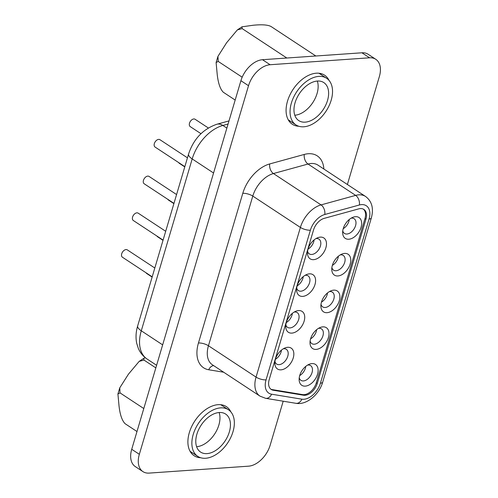 <?xml version="1.0" encoding="UTF-8"?>
<svg xmlns="http://www.w3.org/2000/svg" width="498" height="498" viewBox="0 0 498 498"><rect width="100%" height="100%" fill="white"/><g stroke="black" fill="none" stroke-linecap="round" stroke-linejoin="round"><path stroke-width="0.75" d="M270.769 389.125A12.481 7.868 123.4 0 0 272.306 389.617L302.603 394.603A12.481 7.868 123.4 0 0 316.33 382.775L317.282 383.404A12.481 7.868 -56.6 0 1 303.556 395.231L273.259 390.245A12.481 7.868 -56.6 0 1 271.223 389.461A12.481 7.868 -56.6 0 1 269.194 379.657L313.528 229.983A12.481 7.868 -56.6 0 1 324.167 218.373L358.759 208.867A12.481 7.868 -56.6 0 1 363.882 209.434A12.481 7.868 -56.6 0 1 365.912 219.238L364.959 218.61A12.481 7.868 123.4 0 0 363.384 209.148M317.282 383.404L365.912 219.238M347.386 184.509L379.352 76.599A22.03 13.882 123.4 0 0 375.766 59.293A22.03 13.882 123.4 0 0 369.547 57.799L270.115 64.728A22.03 13.882 123.4 0 0 248.521 85.712L139.34 454.307A22.03 13.882 123.4 0 0 142.926 471.606A22.03 13.882 123.4 0 0 149.151 473.1L248.577 466.172A22.03 13.882 123.4 0 0 270.171 445.193L283.2 401.207M200.669 457.73A29.37 18.513 -56.6 0 1 194.102 455.714A29.37 18.513 -56.6 0 1 191.593 426.711A29.37 18.513 -56.6 0 1 218.105 404.669A29.37 18.513 -56.6 0 1 226.403 406.654A29.37 18.513 -56.6 0 1 230.854 411.89M298.856 126.262A29.37 18.513 -56.6 0 1 292.289 124.245A29.37 18.513 -56.6 0 1 289.774 95.243A29.37 18.513 -56.6 0 1 316.292 73.2A29.37 18.513 -56.6 0 1 324.59 75.186A29.37 18.513 -56.6 0 1 329.041 80.421M375.766 59.293L368.153 54.276A22.03 13.882 123.4 0 0 361.928 52.788L262.496 59.71A22.03 13.882 123.4 0 0 240.908 80.695L131.721 449.289A22.03 13.882 123.4 0 0 135.307 466.595L142.926 471.606M288.977 120.983A29.37 18.513 123.4 0 0 290.303 121.182M320.992 74.576A29.37 18.513 123.4 0 0 320.282 73.436M190.79 452.452A29.37 18.513 123.4 0 0 192.116 452.651M222.805 406.044A29.37 18.513 123.4 0 0 222.102 404.905M316.33 382.775L364.959 218.61M311.972 363.596A12.481 7.868 -56.6 0 1 317.525 374.241A12.481 7.868 -56.6 0 1 305.293 386.131A12.481 7.868 -56.6 0 1 299.13 379.613A12.481 7.868 -56.6 0 1 309.239 364.256A12.481 7.868 -56.6 0 1 311.972 363.596M322.847 326.869A12.481 7.868 -56.6 0 1 328.406 337.52A12.481 7.868 -56.6 0 1 316.174 349.403A12.481 7.868 -56.6 0 1 310.011 342.885A12.481 7.868 -56.6 0 1 320.121 327.535A12.481 7.868 -56.6 0 1 322.847 326.869M333.728 290.141A12.481 7.868 -56.6 0 1 339.287 300.792A12.481 7.868 -56.6 0 1 327.049 312.682A12.481 7.868 -56.6 0 1 320.886 306.158A12.481 7.868 -56.6 0 1 331.002 290.807A12.481 7.868 -56.6 0 1 333.728 290.141M344.604 253.414A12.481 7.868 -56.6 0 1 350.162 264.065A12.481 7.868 -56.6 0 1 337.93 275.954A12.481 7.868 -56.6 0 1 331.768 269.43A12.481 7.868 -56.6 0 1 341.877 254.08A12.481 7.868 -56.6 0 1 344.604 253.414M355.485 216.686A12.481 7.868 -56.6 0 1 361.044 227.337A12.481 7.868 -56.6 0 1 348.812 239.227A12.481 7.868 -56.6 0 1 342.649 232.709A12.481 7.868 -56.6 0 1 352.758 217.352A12.481 7.868 -56.6 0 1 355.485 216.686M287.682 347.299A12.481 7.868 -56.6 0 1 293.241 357.95A12.481 7.868 -56.6 0 1 281.009 369.84A12.481 7.868 -56.6 0 1 274.846 363.322A12.481 7.868 -56.6 0 1 284.956 347.965A12.481 7.868 -56.6 0 1 287.682 347.299M298.563 310.571A12.481 7.868 -56.6 0 1 304.122 321.222A12.481 7.868 -56.6 0 1 291.884 333.112A12.481 7.868 -56.6 0 1 285.728 326.595A12.481 7.868 -56.6 0 1 295.837 311.238A12.481 7.868 -56.6 0 1 298.563 310.571M309.445 273.844A12.481 7.868 -56.6 0 1 314.997 284.495A12.481 7.868 -56.6 0 1 302.765 296.385A12.481 7.868 -56.6 0 1 296.603 289.867A12.481 7.868 -56.6 0 1 306.712 274.51A12.481 7.868 -56.6 0 1 309.445 273.844M320.32 237.123A12.481 7.868 -56.6 0 1 325.879 247.767A12.481 7.868 -56.6 0 1 313.647 259.657A12.481 7.868 -56.6 0 1 307.484 253.14A12.481 7.868 -56.6 0 1 317.593 237.783A12.481 7.868 -56.6 0 1 320.32 237.123M307.583 365.096A8.808 5.553 -56.6 0 1 308.131 365.028A8.808 5.553 -56.6 0 1 310.621 365.625A8.808 5.553 -56.6 0 1 312.053 372.548A8.808 5.553 -56.6 0 1 303.419 380.939A8.808 5.553 -56.6 0 1 300.929 380.341A8.808 5.553 -56.6 0 1 299.242 377.758M318.459 328.369A8.808 5.553 -56.6 0 1 319.013 328.3A8.808 5.553 -56.6 0 1 321.496 328.898A8.808 5.553 -56.6 0 1 322.934 335.82A8.808 5.553 -56.6 0 1 314.3 344.211A8.808 5.553 -56.6 0 1 311.81 343.614A8.808 5.553 -56.6 0 1 310.123 341.03M329.34 291.641A8.808 5.553 -56.6 0 1 329.888 291.573A8.808 5.553 -56.6 0 1 332.378 292.17A8.808 5.553 -56.6 0 1 333.816 299.093A8.808 5.553 -56.6 0 1 325.175 307.484A8.808 5.553 -56.6 0 1 322.685 306.886A8.808 5.553 -56.6 0 1 320.998 304.303M340.221 254.914A8.808 5.553 -56.6 0 1 340.769 254.845A8.808 5.553 -56.6 0 1 343.259 255.443A8.808 5.553 -56.6 0 1 344.691 262.365A8.808 5.553 -56.6 0 1 336.057 270.756A8.808 5.553 -56.6 0 1 333.567 270.159A8.808 5.553 -56.6 0 1 331.88 267.575M351.096 218.186A8.808 5.553 -56.6 0 1 351.65 218.118A8.808 5.553 -56.6 0 1 354.134 218.715A8.808 5.553 -56.6 0 1 355.572 225.638A8.808 5.553 -56.6 0 1 346.932 234.029A8.808 5.553 -56.6 0 1 344.448 233.431A8.808 5.553 -56.6 0 1 342.761 230.854M283.3 348.799A8.808 5.553 -56.6 0 1 283.848 348.737A8.808 5.553 -56.6 0 1 286.338 349.328A8.808 5.553 -56.6 0 1 287.769 356.251A8.808 5.553 -56.6 0 1 279.135 364.642A8.808 5.553 -56.6 0 1 276.645 364.05A8.808 5.553 -56.6 0 1 274.958 361.467M294.175 312.072A8.808 5.553 -56.6 0 1 294.723 312.009A8.808 5.553 -56.6 0 1 297.213 312.601A8.808 5.553 -56.6 0 1 298.651 319.523A8.808 5.553 -56.6 0 1 290.01 327.921A8.808 5.553 -56.6 0 1 287.52 327.323A8.808 5.553 -56.6 0 1 285.833 324.74M305.056 275.344A8.808 5.553 -56.6 0 1 305.604 275.282A8.808 5.553 -56.6 0 1 308.094 275.88A8.808 5.553 -56.6 0 1 309.526 282.796A8.808 5.553 -56.6 0 1 300.892 291.193A8.808 5.553 -56.6 0 1 298.402 290.595A8.808 5.553 -56.6 0 1 296.715 288.012M315.931 238.623A8.808 5.553 -56.6 0 1 316.485 238.554A8.808 5.553 -56.6 0 1 318.969 239.152A8.808 5.553 -56.6 0 1 320.407 246.068A8.808 5.553 -56.6 0 1 311.773 254.466A8.808 5.553 -56.6 0 1 309.283 253.868A8.808 5.553 -56.6 0 1 307.596 251.285M305.76 366.385A8.808 5.553 -56.6 0 1 299.709 375.573A8.808 5.553 123.4 0 0 305.76 366.385M316.635 329.657A8.808 5.553 -56.6 0 1 310.59 338.845M327.516 292.93A8.808 5.553 -56.6 0 1 321.465 302.118M338.391 256.209A8.808 5.553 -56.6 0 1 332.347 265.39M349.272 219.481A8.808 5.553 -56.6 0 1 343.228 228.663M281.47 350.094A8.808 5.553 -56.6 0 1 275.425 359.276M292.351 313.367A8.808 5.553 -56.6 0 1 286.3 322.555M303.232 276.639A8.808 5.553 -56.6 0 1 297.182 285.827M314.107 239.912A8.808 5.553 -56.6 0 1 308.063 249.1M220.57 407.874A27.9 17.586 -56.6 0 1 228.458 409.767A27.9 17.586 -56.6 0 1 230.842 437.319A27.9 17.586 -56.6 0 1 205.649 458.26A27.9 17.586 -56.6 0 1 197.768 456.367A27.9 17.586 -56.6 0 1 195.378 428.815A27.9 17.586 -56.6 0 1 220.57 407.874M318.757 76.406A27.9 17.586 -56.6 0 1 326.638 78.292A27.9 17.586 -56.6 0 1 329.029 105.844A27.9 17.586 -56.6 0 1 303.836 126.791A27.9 17.586 -56.6 0 1 295.949 124.898A27.9 17.586 -56.6 0 1 293.565 97.347A27.9 17.586 -56.6 0 1 318.757 76.406M136.981 431.529L125.11 423.711C122.041 420.611 120.012 414.703 119.034 405.976L117.92 393.999L120.03 392.897L143.791 408.541M120.03 392.897L119.763 387.842L128.459 374.154L139.185 361.374L143.959 360.066L143.829 358.286L145.335 357.738M143.959 360.066L155.837 367.885M235.168 100.054L223.297 92.236C220.222 89.142 218.199 83.228 217.221 74.507L216.107 62.53L218.217 61.428L242.177 77.202M218.217 61.428L217.95 56.367L226.646 42.685L237.365 29.905L242.146 28.598L242.016 26.817L253.115 25.255C261.973 24.371 267.98 24.813 271.155 26.575L315.832 55.994M242.146 28.598L286.829 58.017M219.195 412.518A22.759 14.342 -56.6 0 1 225.625 414.056A22.759 14.342 -56.6 0 1 227.574 436.534A22.759 14.342 -56.6 0 1 207.025 453.616A22.759 14.342 -56.6 0 1 200.594 452.078A22.759 14.342 -56.6 0 1 198.646 429.6A22.759 14.342 -56.6 0 1 219.195 412.518M317.382 81.043A22.759 14.342 -56.6 0 1 323.812 82.587A22.759 14.342 -56.6 0 1 325.76 105.066A22.759 14.342 -56.6 0 1 305.206 122.147A22.759 14.342 -56.6 0 1 298.781 120.609A22.759 14.342 -56.6 0 1 296.833 98.131A22.759 14.342 -56.6 0 1 317.382 81.043M219.132 412.518A22.759 14.342 -56.6 0 1 214.619 434.057A22.759 14.342 -56.6 0 1 196.617 446.718M317.319 81.049A22.759 14.342 -56.6 0 1 312.8 102.588A22.759 14.342 -56.6 0 1 294.797 115.243M152.127 277.081L146.711 273.52A4.407 2.776 -56.6 0 1 146.082 272.798M163.008 240.353L157.592 236.793A4.407 2.776 -56.6 0 1 156.957 236.071M173.889 203.632L168.473 200.065A4.407 2.776 -56.6 0 1 167.838 199.343M184.764 166.905L179.348 163.338A4.407 2.776 -56.6 0 1 178.714 162.616M200.974 133.688L190.23 126.61A4.407 2.776 -56.6 0 1 190.336 121.406A4.407 2.776 -56.6 0 1 195.073 119.252L208.332 127.98M152.201 276.832L122.427 257.223A4.407 2.776 -56.6 0 1 122.533 252.019A4.407 2.776 -56.6 0 1 127.276 249.865L154.816 268.005M163.083 240.104L133.308 220.496A4.407 2.776 -56.6 0 1 133.408 215.292A4.407 2.776 -56.6 0 1 138.151 213.138L165.697 231.277M173.964 203.377L144.183 183.768A4.407 2.776 -56.6 0 1 144.289 178.564A4.407 2.776 -56.6 0 1 149.033 176.41L176.578 194.55M184.839 166.649L155.065 147.047A4.407 2.776 -56.6 0 1 155.171 141.837A4.407 2.776 -56.6 0 1 159.908 139.683L187.453 157.822M324.783 214.495A16.888 10.645 123.4 0 0 310.385 230.207L266.05 379.874A16.888 10.645 123.4 0 0 271.553 394.198L301.85 399.184A16.888 10.645 123.4 0 0 320.426 383.186L369.055 219.02A16.888 10.645 123.4 0 0 359.375 204.989L324.783 214.495A7.346 4.631 74.6 0 0 321.048 204.896A24.228 15.27 123.4 0 0 300.394 227.437A7.346 2.471 16.5 0 0 310.385 230.207M359.375 204.989A7.346 4.631 -105.4 0 0 355.64 195.384L321.048 204.896L273.433 173.547A24.228 15.27 123.4 0 0 252.785 196.081L300.394 227.437L256.059 377.104A7.346 2.471 16.5 0 0 266.05 379.874M323.862 169.015A31.573 19.901 123.4 0 0 304.29 154.436L269.698 163.942A31.573 19.901 123.4 0 0 242.787 193.311A7.346 2.471 -163.5 0 1 252.785 196.081L208.45 345.755L256.059 377.104A24.228 15.27 123.4 0 0 260 396.14L265.596 398.307A7.346 5.49 -80.7 0 0 271.553 394.198M265.596 398.307L295.899 403.299A7.346 5.49 -80.7 0 0 301.85 399.184M295.899 403.299C306.438 405.36 319.212 394.628 322.704 382.134A7.346 2.471 -163.5 0 1 320.426 383.186M322.704 382.134L371.334 217.968A7.346 2.471 -163.5 0 1 369.055 219.02M371.334 217.968C373.874 208.475 371.956 201.31 365.582 196.486A24.228 15.27 123.4 0 0 355.64 195.384L308.025 164.035L273.433 173.547A7.346 4.631 -105.4 0 1 269.698 163.942M365.582 196.486L317.973 165.137A24.228 15.27 123.4 0 0 308.025 164.035A7.346 4.631 -105.4 0 1 304.29 154.436M242.787 193.311L198.453 342.985A7.346 2.471 -163.5 0 1 208.45 345.755A24.228 15.27 123.4 0 0 212.391 364.791L260 396.14M198.453 342.985A31.573 19.901 123.4 0 0 208.73 369.765A7.346 5.49 99.3 0 1 213.648 365.613M208.73 369.765L223.683 372.224M369.547 57.799L361.928 52.788M139.34 454.307L131.721 449.289M248.521 85.712L240.908 80.695M270.115 64.728L262.496 59.71M273.259 390.245L272.306 389.617M303.556 395.231L302.603 394.603M162.653 344.865L141.283 330.797A35.98 22.678 123.4 0 0 147.14 359.058C143.2 356.412 140.268 352.883 138.344 348.457L136.726 343.39C135.562 337.712 135.879 331.88 137.672 325.897A14.685 4.943 16.5 0 0 141.283 330.797L192.191 158.93A35.98 22.678 -56.6 0 1 222.861 125.459L226.864 128.098M213.561 172.999L192.191 158.93A14.685 4.943 -163.5 0 1 188.58 154.031C193.585 138.967 203.028 129.032 216.916 124.232A14.685 9.263 -105.4 0 1 222.861 125.459L228.065 124.027M220.77 404.706L228.458 409.767M190.08 451.313L197.768 456.367M318.957 73.231L326.638 78.292M288.267 119.837L295.949 124.898M156.602 365.289L147.14 359.058M117.92 393.999L119.763 387.842M139.185 361.374L143.829 358.286M216.916 124.232L228.993 120.914M137.672 325.897L188.58 154.031M216.107 62.53L217.95 56.367M237.365 29.905L242.016 26.817"/></g></svg>

